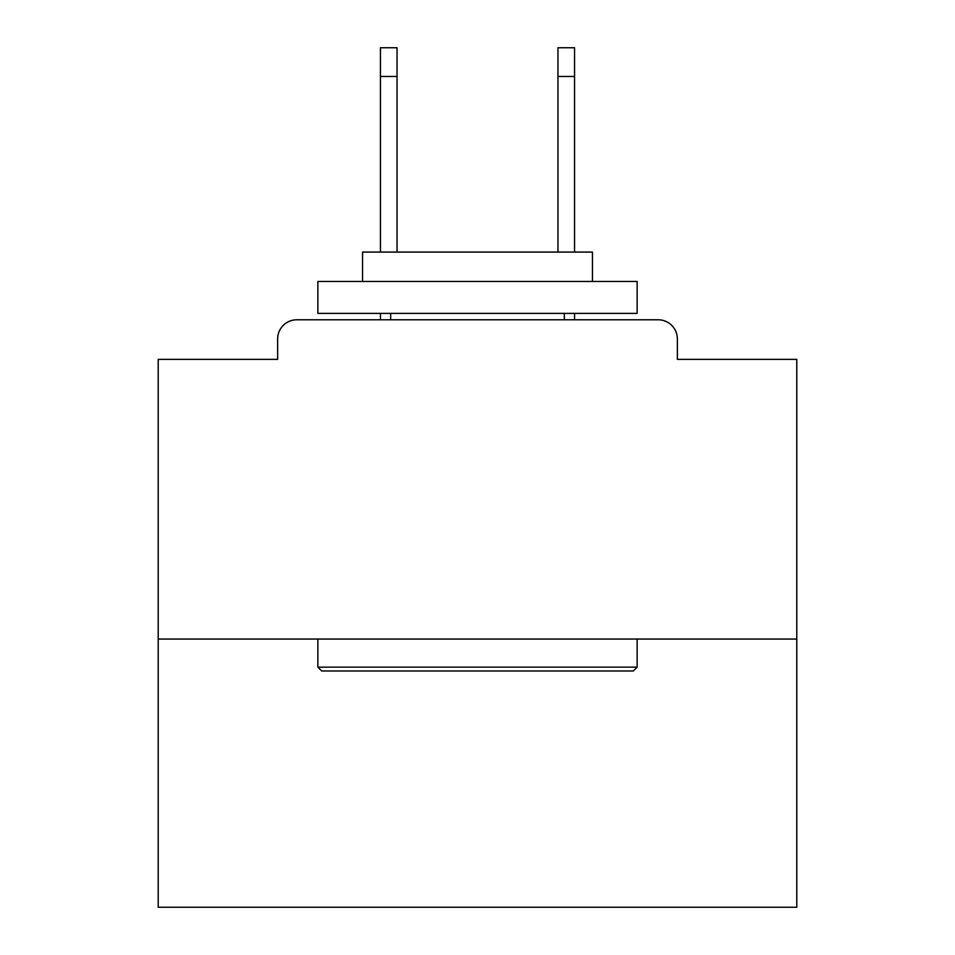 <?xml version="1.0" encoding="UTF-8"?>
<svg xmlns="http://www.w3.org/2000/svg" width="955" height="955" viewBox="0 0 955 955"><rect width="100%" height="100%" fill="white"/><g stroke="black" fill="none" stroke-linecap="round" stroke-linejoin="round"><path stroke-width="1.43" d="M677.37 359.367L677.37 338.93L677.37 359.367L796.78 359.367L796.78 907.25L158.22 907.25L158.22 359.367L277.63 359.367L277.63 338.93L277.63 359.367M796.78 639.05L158.22 639.05M677.37 338.93A19.16 19.16 0 0 0 658.21 319.782L296.79 319.782A19.16 19.16 0 0 0 277.63 338.93M658.21 319.782L577.118 319.782M377.882 319.782L296.79 319.782M633.308 670.983L321.692 670.983L317.86 667.151L637.14 667.151L633.308 670.983M317.86 281.462L637.14 281.462L637.14 313.395L317.86 313.395L317.86 281.462M592.446 281.462L592.446 252.084L362.554 252.084L362.554 281.462M317.86 639.05L317.86 667.151M637.14 639.05L637.14 667.151M390.655 313.395L390.655 319.782M564.345 313.395L564.345 319.782M397.041 76.484L380.436 76.484L380.436 47.75L397.041 47.75L397.041 252.084M380.436 76.484L380.436 252.084M380.436 313.395L380.436 319.782M574.564 47.75L574.564 76.484L557.959 76.484L557.959 47.75L574.564 47.75M557.959 252.084L557.959 76.484M574.564 319.782L574.564 313.395M574.564 252.084L574.564 76.484"/></g></svg>
